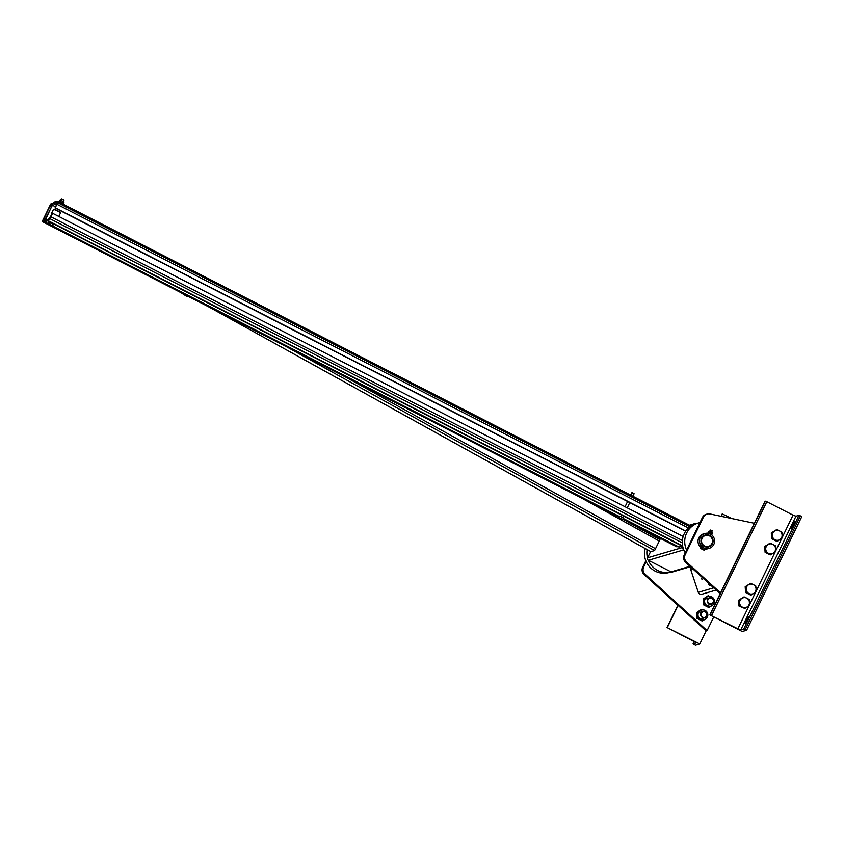 <?xml version="1.0" encoding="UTF-8"?>
<svg xmlns="http://www.w3.org/2000/svg" width="844" height="844" viewBox="0 0 844 844"><rect width="100%" height="100%" fill="white"/><g stroke="black" fill="none" stroke-linecap="round" stroke-linejoin="round"><path stroke-width="1.27" d="M671.159 571.915A19.634 19.212 -106.4 0 1 648.308 560.205M647.538 557.873A19.634 19.212 -106.4 0 1 647.105 549.602M654.923 536.858A19.634 19.212 -106.4 0 1 655.978 536.162M655.408 535.866A19.634 19.212 73.6 0 0 654.227 536.478M645.059 548.473A19.634 19.212 73.6 0 0 669.208 572.496L671.17 571.915M685.275 552.809A19.634 19.212 -106.4 0 1 696.005 523.702L698.431 522.985A19.634 19.212 73.6 0 0 686.605 550.066M699.94 522.605A19.634 19.212 73.6 0 0 698.431 522.985M694.211 524.324A1.836 1.804 -106.4 0 1 696.469 523.565M683.745 549.782A1.836 1.804 -106.4 0 1 682.975 547.461M650.608 551.543L647.58 557.779A1.836 1.804 73.6 0 0 648.403 560.258L671.064 571.873A1.836 1.804 73.6 0 0 672.383 572L690.434 566.693M657.655 537.027L657.138 538.092M52.644 213.3L49.817 218.638L47.686 220.843L44.426 221.772L45.291 219.018L54.058 202.106L57.318 201.178L57.582 202.644L55.293 207.835L56.822 204.016L56.59 202.592L53.372 203.531L52.286 205.155L45.154 220.358L48.541 219.292L52.644 213.3L683.155 536.52M678.998 547.039L682.627 545.91L47.992 220.6M685.676 531.245L54.976 207.93M685.813 531.055L55.293 207.835M189.446 297.004L186.007 295.949L180.932 292.636M51.758 214.555A3.925 0.549 25.9 0 1 51.262 213.965A3.925 0.549 25.9 0 1 52.033 213.986M58.785 216.444L60.451 213.026A3.925 0.549 -154.1 0 0 56.316 210.42A3.925 0.549 -154.1 0 0 53.394 209.586L51.262 213.965M52.613 225.939L53.33 224.472L52.644 223.776L50.397 222.626L49.691 224.082L50.724 224.842L48.33 224.103L49.849 225.095L619.338 516.486L52.623 225.939M50.724 224.842L52.191 225.759L50.724 224.842M52.644 223.776L51.927 225.232M50.397 222.626L48.836 222.172L48.129 223.639L49.691 224.082M63.3 201.537L63.986 200.091L62.952 199.395L61.369 198.815L60.652 200.25M63.733 199.849L61.707 198.867M63.448 203.204L63.965 202.138L62.329 200.988L59.766 200.102L59.259 201.157M59.28 201.167L63.416 203.14M63.3 204.248L63.342 203.056L59.787 201.241M63.616 203.615L63.342 203.056M62.435 203.805L62.889 202.876M60.072 202.592L60.525 201.653M58.574 201.821L58.88 201.188M622.45 519.345L618.874 517.541M677.922 546.522L676.814 546.849L622.745 519.134L623.357 517.878L621.849 516.929L619.897 516.117L618.979 517.688M621.849 516.929L621.247 518.174M619.897 516.117L619.296 517.351M633.169 495.639L634.097 493.698L631.913 492.632L630.964 494.573M633.876 493.487L632.219 492.685M633.644 496.631L629.93 494.721M50.693 204.037L52.877 203.393L52.613 203.942L49.205 207.603L44.268 217.784L43.761 219.419L44.901 219.514L44.384 220.875L42.2 221.518L50.693 204.037M618.99 517.203L42.2 221.518M650.798 551.617L654.596 550.573L659.945 539.643L624.191 519.862M720.554 592.899L686.594 562.041A6.13 6.003 -106.4 0 1 685.18 554.73L703.4 517.193A6.13 6.003 -106.4 0 1 709.952 513.954L754.367 523.28M707.072 514.07L706.101 514.355A6.13 6.003 73.6 0 0 702.43 517.477L684.21 555.014A6.13 6.003 73.6 0 0 685.623 562.326L720.164 593.712M699.771 643.993L695.403 645.28L693.051 643.898L696.121 642.959L694.222 641.619L667.045 627.514L699.771 643.993L706.133 630.879L644.12 574.532A6.13 6.003 -106.4 0 1 642.695 567.21L645.829 560.775M706.133 630.879L707.103 630.595L713.76 616.901M646.209 561.693L643.666 566.925A6.13 6.003 73.6 0 0 645.09 574.247L707.103 630.595M702.029 579.543L701.68 578.499L702.029 579.543M691.194 567.39A2.943 2.88 73.6 0 0 690.846 569.985L698.294 592.33A2.943 2.88 73.6 0 0 701.965 594.208M702.451 617.523A3.313 3.239 -106.4 0 1 702.957 611.394A3.313 3.239 -106.4 0 1 706.998 613.651A3.313 3.239 -106.4 0 1 702.451 617.523M702.683 617.175A2.943 2.88 -106.4 0 1 702.356 612.09A2.943 2.88 -106.4 0 1 706.839 614.39A2.943 2.88 -106.4 0 1 702.683 617.175M697.144 612.428L699.602 610.813A5.032 4.927 73.6 0 0 697.429 615.297L697.144 612.428L696.606 612.586L701.343 609.421L703.094 609.832M697.524 618.219L697.429 615.297A5.032 4.927 73.6 0 0 700.172 619.507L696.986 618.378L702.092 620.994L700.172 619.507A5.032 4.927 73.6 0 0 703.769 619.844L704.35 619.675A5.032 4.927 -106.4 0 1 698.02 614.379A5.032 4.927 -106.4 0 1 707.652 613.461A5.032 4.927 -106.4 0 1 704.35 619.675M696.606 612.586L696.986 618.378M701.512 610.022L700.931 610.191A5.032 4.927 73.6 0 0 699.602 610.813L701.881 609.262M705.088 619.222L702.641 620.836M707.356 617.101L706.702 618.135M709.034 603.966A3.313 3.239 -106.4 0 1 709.53 597.837A3.313 3.239 -106.4 0 1 713.581 600.105A3.313 3.239 -106.4 0 1 709.034 603.966M709.266 603.618A2.943 2.88 -106.4 0 1 708.928 598.533A2.943 2.88 -106.4 0 1 713.423 600.833A2.943 2.88 -106.4 0 1 709.266 603.618M703.727 598.881L706.185 597.267A5.032 4.927 73.6 0 0 704.012 601.751L703.727 598.881L703.189 599.04L707.916 595.864L709.677 596.286M704.107 604.673L704.012 601.751A5.032 4.927 73.6 0 0 706.755 605.95L703.569 604.831L708.675 607.448L706.755 605.95A5.032 4.927 73.6 0 0 710.342 606.298L710.933 606.129A5.032 4.927 -106.4 0 1 704.592 600.822A5.032 4.927 -106.4 0 1 714.235 599.915A5.032 4.927 -106.4 0 1 710.933 606.129M703.189 599.04L703.569 604.831M708.095 596.476L707.504 596.645A5.032 4.927 73.6 0 0 706.185 597.267L708.454 595.706M711.671 605.675L709.213 607.29M713.94 603.555L713.285 604.578M744.07 596.856L741.802 598.417A5.032 4.927 -106.4 0 1 746.718 598.143L744.07 596.856L738.606 600.242L739.344 600.021L739.724 605.813L744.83 608.44L749.567 605.264L749.187 599.472L746.718 598.143A5.032 4.927 -106.4 0 1 747.288 606.825A5.032 4.927 -106.4 0 1 739.618 602.89A5.032 4.927 -106.4 0 1 741.802 598.417L739.344 600.021M744.83 608.44L738.985 606.034L738.606 600.242M738.985 606.034L739.724 605.813M750.654 583.309L748.375 584.86A5.032 4.927 -106.4 0 1 753.302 584.586L750.654 583.309L745.189 586.696L745.927 586.474L746.307 592.266L751.413 594.883L753.871 593.269A5.032 4.927 -106.4 0 1 746.201 589.344A5.032 4.927 -106.4 0 1 748.375 584.86L745.927 586.474M751.413 594.883L750.675 595.104L745.568 592.477L746.307 592.266M745.568 592.477L745.189 586.696M756.045 588.795L755.76 585.926L753.302 584.586A5.032 4.927 -106.4 0 1 753.871 593.269L756.14 591.718L756.045 588.795M765.835 552.05L765.73 549.127A5.032 4.927 73.6 0 0 768.473 553.337L765.097 552.271L770.203 554.888L770.941 554.677L768.473 553.337A5.032 4.927 73.6 0 0 775.573 548.579A5.032 4.927 73.6 0 0 767.903 544.654A5.032 4.927 73.6 0 0 765.73 549.127L765.455 546.258L770.182 543.093L775.288 545.709L775.668 551.501L770.941 554.677M770.182 543.093L764.717 546.479L765.097 552.271M764.717 546.479L765.455 546.258M772.408 538.504L772.313 535.581A5.032 4.927 73.6 0 0 775.056 539.791L771.669 538.715L776.786 541.342L777.514 541.12L775.056 539.791A5.032 4.927 73.6 0 0 782.145 535.033A5.032 4.927 73.6 0 0 774.486 531.098A5.032 4.927 73.6 0 0 772.313 535.581L772.028 532.712L776.765 529.547L781.871 532.163L782.251 537.955L777.514 541.12M776.765 529.547L771.289 532.933L771.669 538.715M771.289 532.933L772.028 532.712M732.001 518.585L722.232 513.901M667.393 627.398L678.08 605.391M721.314 516.338L722.58 513.753M747.436 620.024A3.809 0.57 -62.9 0 0 748.417 616.859A3.809 0.57 -62.9 0 0 746.18 619.981A3.809 0.57 -62.9 0 0 744.957 623.632A3.809 0.57 -62.9 0 0 747.436 620.024M709.867 614.917L765.054 501.262L766.827 501.705L793.043 515.146L795.955 516.212L798.941 515.336L801.8 516.581L746.613 630.225L743.754 628.98L740.779 629.856L737.867 628.791L709.867 614.917L742.245 631.512L746.613 630.225M793.708 524.736A3.809 0.57 -62.9 0 0 794.689 521.571A3.809 0.57 -62.9 0 0 792.442 524.694A3.809 0.57 -62.9 0 0 791.218 528.344A3.809 0.57 -62.9 0 0 793.708 524.736M704.94 546.701A6.13 6.003 73.6 0 0 712.916 541.521A6.13 6.003 73.6 0 0 702.145 537.185M709.466 535.898A5.644 5.518 -106.4 0 1 710.099 545.635A5.644 5.518 -106.4 0 1 701.501 541.226A5.644 5.518 -106.4 0 1 709.466 535.898M704.35 546.437A6.193 6.066 -106.4 0 1 705.278 534.98A6.193 6.066 -106.4 0 1 713.074 541.5A6.193 6.066 -106.4 0 1 704.35 546.437M712.716 535.898A7.733 7.564 73.6 0 0 699.771 543.051A7.733 7.564 73.6 0 0 709.203 548.336A7.733 7.564 73.6 0 0 712.716 535.898M709.203 548.336L707.747 548.769A7.733 7.564 -106.4 0 1 704.687 549.001M701.016 547.461A7.733 7.564 -106.4 0 1 703.39 533.936L704.846 533.503M702.588 548.895L703.189 547.65L701.332 546.923L700.541 548.431L704.086 550.183M700.541 548.431L701.586 548.684L700.562 548.452M711.83 532.543L712.051 530.739L710.331 530.043L709.625 531.477M701.332 546.923L700.731 548.167M704.856 548.653L704.255 549.887M712.294 530.897L710.637 530.095M708.359 532.163L712.072 534.009L712.505 533.134L711.703 532.469L708.749 531.309L707.778 533.25M711.682 534.885L712.093 534.041L709.414 532.427L708.327 532.174L707.926 533.07L708.823 533.63M709.909 533.819L710.31 532.986M708.559 584.607L711.175 585.915L708.527 584.628L709.034 583.594M690.16 525.59L693.62 524.578M648.403 560.258L683.777 549.855M671.064 571.873L690.002 566.303M647.58 557.779L682.954 547.387M682.374 540.519L50.935 216.813M47.232 219.756L45.597 218.923M55.525 206.812L52.286 205.155M56.369 205.06L53.372 203.531M682.3 542.882L49.817 218.638M682.3 546.173L47.686 220.843M679.125 547.102L623.115 518.385M48.129 223.639L44.51 221.772M690.919 526.065L57.371 201.283M689.896 526.793L57.582 202.644M688.451 528.017L57.002 204.311M45.565 218.448L44.268 217.784M51.463 206.295L50.408 205.757M50.503 208.268L49.205 207.603M659.481 541.173L581.263 497.865M655.756 548.822L345.112 376.804M650.872 551.659L210.008 307.543M654.596 550.573L286.823 346.926M702.43 517.477L703.4 517.193M685.18 554.73L684.21 555.014M685.623 562.326L686.594 562.041M645.09 574.247L644.12 574.532M642.695 567.21L643.666 566.925M713.676 587.814L698.294 592.33M693.272 569.278L690.846 569.985M693.082 643.877L694.179 641.598L693.051 643.898M667.076 627.493L677.89 605.211L667.045 627.514M721.071 516.296L722.264 513.848L721.05 516.285M743.754 628.98L798.941 515.336M745.21 629.508L800.397 515.863M740.779 629.856L795.955 516.212M737.867 628.791L749.155 605.549M749.556 604.715L755.728 592.003M756.14 591.169L775.256 551.786M775.668 550.953L781.839 538.24M782.24 537.406L793.043 515.146M710.184 614.822L765.371 501.178M711.64 615.35L766.827 501.705M695.256 523.48L689.4 525.211M57.318 201.178L690.983 526.023M44.426 221.772L48.14 223.671M623.094 518.416L679.051 547.102M56.105 208.5L55.366 210.019M59.597 210.293L58.89 211.738M627.24 507.856L629.793 502.591M625.056 506.738L627.609 501.473M659.945 539.643L624.771 520.168M650.819 551.659L209.428 307.248M701.86 594.239L716.134 590.051M701.712 618.663L704.824 617.745M699.845 612.301L702.957 611.394M708.285 605.116L711.397 604.198M706.417 598.755L709.53 597.837"/></g></svg>

